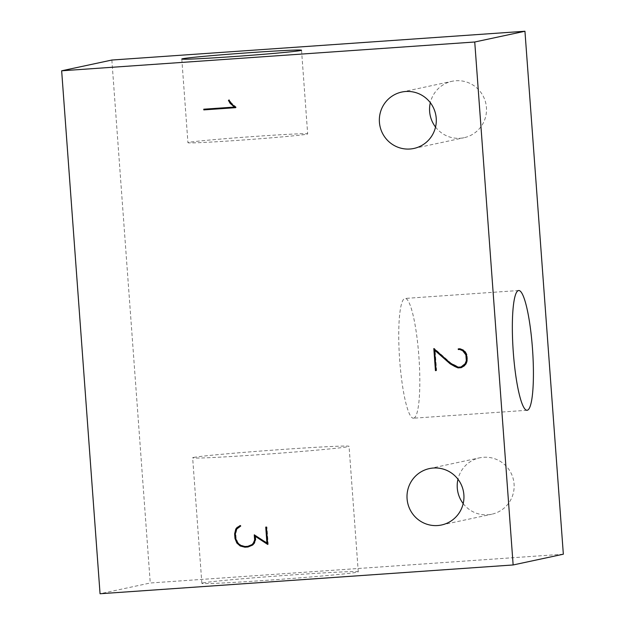 <?xml version="1.0" encoding="UTF-8"?>
<svg xmlns="http://www.w3.org/2000/svg" width="625" height="625" viewBox="0 0 625 625"><rect width="100%" height="100%" fill="white"/><g stroke="black" fill="none" stroke-linecap="round" stroke-linejoin="round"><path stroke-width="0.47" stroke-dasharray="3.12 2.34" d="M306.906 134.172A60.031 1.359 -4.2 0 0 307.672 133.898A60.031 1.359 -4.2 0 0 247.711 136.938A60.031 1.359 -4.2 0 0 187.938 142.688A60.031 1.359 -4.2 0 0 243.055 140.008A60.031 1.359 -4.2 0 0 306.906 134.172M193.656 457.445A78.414 1.781 175.8 0 1 277.062 449.836A78.414 1.781 175.8 0 1 349.055 446.328A78.414 1.781 175.8 0 1 270.977 453.844A78.414 1.781 175.8 0 1 192.648 457.812A78.414 1.781 175.8 0 1 193.656 457.445M413.68 418.172A60.031 9.695 86 0 0 418.914 356.953A60.031 9.695 86 0 0 405.109 298.438A60.031 9.695 86 0 0 399.609 358.992A60.031 9.695 86 0 0 413.461 418.203A60.031 9.695 86 0 0 413.68 418.172M202.867 582.961A78.414 1.781 175.8 0 1 286.273 575.344A78.414 1.781 175.8 0 1 358.266 571.836A78.414 1.781 175.8 0 1 280.195 579.352A78.414 1.781 175.8 0 1 201.867 583.32A78.414 1.781 175.8 0 1 202.867 582.961M461.359 367.594L464.75 365.773L466.188 364.055L467.516 360.789L467.062 354.547L465.266 351.469L463.586 349.977L460.336 348.664L458.75 348.844M461.516 366.867L458.703 367.062L450.977 363.117L434.32 348.453L434.367 349.039M436.086 370.508L436.594 370.477L435.094 350.039M248.227 546.906L253.008 545.016L254.531 543.297L255.852 540L255.562 536.078M267.672 543.984L268.211 544.336L266.93 526.961L266.258 527.078M267.43 542.984L254.789 535.18M248.367 546.203L245.477 546.406L240.992 545.234L237.883 542.531L236.125 538.203L235.797 533.742L236.906 529.211L241.07 526L240.695 525.406L240.281 525.656M234.93 106.953L204.266 109.164M235.625 107.602L236.102 107.078L231.234 102.781L229.5 99.883L229.102 100.164M435.539 127.055A28.844 28.461 -102.1 0 0 485.859 103.539A28.844 28.461 -102.1 0 0 430.32 102.695M463.188 503.586A28.844 28.461 -102.1 0 0 513.508 480.07A28.844 28.461 -102.1 0 0 457.969 479.227M563.344 554.203L150.258 583L100.055 593.75M111.859 60.039L150.258 583M450.477 363.227L450.977 363.117M455.648 365.789L455.148 365.898M458.703 367.062L458.195 367.172M458.75 348.773L458.242 348.883M460.336 348.664L459.828 348.773M463.586 349.977L463.086 350.078M465.266 351.469L464.766 351.578M467.062 354.547L466.555 354.656M467.516 360.789L467.016 360.898M466.188 364.055L465.688 364.164M464.75 365.773L464.25 365.883M461.719 367.57L461.219 367.68M436.594 370.477L436.094 370.578M434.32 348.453L433.82 348.562M236.406 529.312L236.906 529.211M235.797 533.742L235.297 533.852M236.125 538.203L235.625 538.305M237.883 542.531L237.383 542.641M240.992 545.234L240.484 545.344M245.477 546.406L244.977 546.516M254.758 534.727L254.258 534.828M266.25 527.008L265.75 527.117M266.93 526.961L266.43 527.07M268.211 544.336L267.703 544.445M255.852 540L255.352 540.109M254.531 543.297L254.023 543.398M253.008 545.016L252.508 545.117M248.523 546.891L248.016 546.992M240.695 525.406L240.195 525.516M241.07 526L240.57 526.102M238.234 527.703L237.734 527.812M229 99.992L229.5 99.883M231.234 102.781L230.727 102.891M236.102 107.078L235.594 107.187M236.133 107.562L235.633 107.672M204.258 109.094L203.758 109.203M181.797 59.016L187.938 142.688M301.531 50.227L307.672 133.898M358.266 571.836L349.055 446.328M201.867 583.32L192.648 457.812M518.711 290.516L405.109 298.438M527.055 410.281L413.461 418.203M441.516 524.992L491.719 514.242M429.437 468.578L479.641 457.82M413.867 148.461L464.07 137.711M401.781 92.047L451.992 81.297"/><path stroke-width="0.94" d="M300.758 50.5A60.031 1.359 175.8 0 1 236.906 56.328A60.031 1.359 175.8 0 1 181.797 59.016A60.031 1.359 175.8 0 1 241.562 53.266A60.031 1.359 175.8 0 1 301.531 50.227A60.031 1.359 175.8 0 1 300.758 50.5M527.281 410.25A60.031 9.695 -94 0 1 527.055 410.281A60.031 9.695 -94 0 1 513.211 351.07A60.031 9.695 -94 0 1 518.711 290.516A60.031 9.695 -94 0 1 532.508 349.039A60.031 9.695 -94 0 1 527.281 410.25M458.75 348.844L458.797 349.438L460.227 349.336L463.203 350.617L466.391 354.773L466.828 360.656L465.578 363.664L464.273 365.188L461.016 366.977L465.078 363.773L466.328 360.766L465.891 354.883L462.703 350.727L459.727 349.445L458.297 349.547L458.242 348.883L459.828 348.773L463.086 350.078L464.766 351.578L466.555 354.656L467.016 360.898L465.688 364.164L464.25 365.883L461.219 367.68L458.047 367.898L454.859 366.531L450.086 363.789L434.594 350.148L436.094 370.578L435.438 370.625L433.82 348.562L450.477 363.227L458.195 367.172L461.016 366.977M434.367 349.039L436.086 370.508M434.594 350.148L435.094 350.039L450.586 363.688L458.547 367.789L461.359 367.594M266.258 527.078L267.43 542.984L266.922 543.094L265.75 527.117L266.43 527.07L267.703 544.445L255.062 536.18L267.672 543.984M254.789 535.18L255.141 539.898L253.891 542.875L252.641 544.422L247.867 546.312L252.133 544.531L253.391 542.984L254.633 540L254.258 534.828L266.922 543.094M240.281 525.656L237.766 527.148L236.305 528.914L235.141 533.711L235.477 538.344L237.328 542.906L240.68 545.875L245.398 547.102L248.227 546.906M229.102 100.164L230.656 103.258L234.93 106.953L234.422 107.062L230.156 103.367L228.445 100.391L229 99.992L230.727 102.891L235.633 107.672L203.805 109.891L203.758 109.203L234.422 107.062M204.266 109.164L204.312 109.781L235.625 107.602M430.32 102.695A28.844 28.461 -102.1 0 0 435.539 127.055M457.969 479.227A28.844 28.461 -102.1 0 0 463.188 503.586M524.945 31.25L111.859 60.039L61.656 70.797L100.055 593.75L513.141 564.961L563.344 554.203L524.945 31.25L474.742 42L61.656 70.797M513.141 564.961L474.742 42M464.273 365.188L463.773 365.297M465.578 363.664L465.078 363.773M466.828 360.656L466.328 360.766M466.391 354.773L465.891 354.883M464.719 351.969L464.219 352.078M463.203 350.617L462.703 350.727M460.227 349.336L459.727 349.445M458.797 349.438L458.297 349.547M458.547 367.789L458.047 367.898M455.367 366.422L454.859 366.531M450.586 363.688L450.086 363.789M435.945 370.523L435.438 370.625M237.766 527.148L240.195 525.516L240.57 526.102L236.406 529.312L235.297 533.852L235.625 538.305L237.383 542.641L240.484 545.344L244.977 546.516L247.867 546.312M252.641 544.422L252.133 544.531M253.891 542.875L253.391 542.984M255.141 539.898L254.633 540M255.062 536.18L255.352 540.109L254.023 543.398L252.508 545.117L248.016 546.992L244.898 547.211L240.18 545.977L236.828 543.016L234.977 538.453L234.633 533.82L235.797 529.023L237.266 527.258M245.398 547.102L244.898 547.211M240.68 545.875L240.18 545.977M237.328 542.906L236.828 543.016M235.477 538.344L234.977 538.453M235.141 533.711L234.633 533.82M236.305 528.914L235.797 529.023M204.312 109.781L203.805 109.891M230.656 103.258L230.156 103.367M228.945 100.281L228.445 100.391M407.078 498.766A28.844 28.461 77.9 0 1 429.437 468.578A28.844 28.461 77.9 0 1 463.305 490.82A28.844 28.461 77.9 0 1 441.516 524.992A28.844 28.461 77.9 0 1 407.078 498.766M379.422 122.234A28.844 28.461 77.9 0 1 401.781 92.047A28.844 28.461 77.9 0 1 435.656 114.297A28.844 28.461 77.9 0 1 413.867 148.461A28.844 28.461 77.9 0 1 379.422 122.234"/></g></svg>
